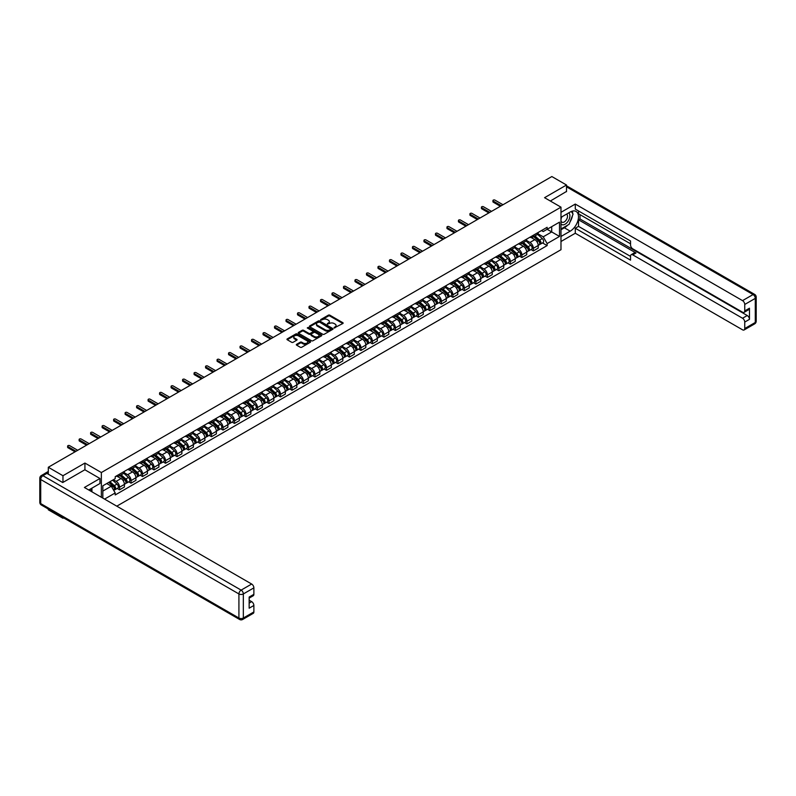 <?xml version="1.0" encoding="UTF-8"?>
<svg xmlns="http://www.w3.org/2000/svg" width="796" height="796" viewBox="0 0 796 796"><rect width="100%" height="100%" fill="white"/><g stroke="black" fill="none" stroke-linecap="round" stroke-linejoin="round"><path stroke-width="1.19" d="M334.141 327.952L342.837 323.524A1.025 0.587 0 0 0 342.837 322.688L329.813 315.166A1.025 0.587 0 0 0 328.37 315.166L320.689 319.604L320.689 320.191L322.688 319.614A3.274 1.89 0 0 1 327.325 319.614L328.41 320.241A3.274 1.89 0 0 1 329.365 321.574A3.274 1.89 0 0 1 328.41 322.917L327.415 324.072L329.415 323.494A3.274 1.89 0 0 1 334.051 323.494L335.136 324.121A3.274 1.89 0 0 1 336.091 325.465A3.274 1.89 0 0 1 335.136 326.798L334.141 327.952L334.141 327.375M296.619 344.31A1.025 0.587 0 0 0 296.619 345.146L300.271 347.255A1.025 0.587 0 0 0 301.724 347.255L310.251 342.33A1.025 0.587 0 0 0 310.251 341.494L297.236 333.982A1.025 0.587 0 0 0 295.784 333.982L287.256 338.907A1.025 0.587 0 0 0 287.256 339.743L291.664 342.29A1.025 0.587 0 0 0 293.117 342.29L296.769 340.181A1.025 0.587 0 0 0 296.769 339.345L294.58 338.081A2.736 1.582 0 0 1 293.774 336.967A2.736 1.582 0 0 1 295.465 335.504A2.736 1.582 0 0 1 298.45 335.852L307.017 340.797A2.736 1.582 0 0 1 307.823 341.912A2.736 1.582 0 0 1 306.132 343.375A2.736 1.582 0 0 1 303.147 343.026L301.724 342.21A1.025 0.587 0 0 0 300.271 342.21L296.619 344.31L296.619 345.146L300.271 343.056L300.271 342.21M101.361 472.535L84.923 463.053L62.964 475.729L48.307 467.262L551.847 176.543L566.513 185.01L544.554 197.687L560.981 207.169L101.361 472.535L101.361 497.251M322.768 334.27A1.025 0.587 0 0 0 324.211 334.27L332.748 329.345A1.025 0.587 0 0 0 332.748 328.509L319.723 320.997A1.025 0.587 0 0 0 318.281 320.997L309.743 325.922A1.025 0.587 0 0 0 309.743 326.758L322.768 334.27M307.535 328.111L321.485 335.842L312.967 340.768A1.025 0.587 0 0 1 311.515 340.768L298.5 333.245L298.5 332.41A1.025 0.587 0 0 0 298.5 333.245M298.5 332.41L302.152 330.31A1.025 0.587 0 0 1 303.604 330.31L308.878 333.355A1.025 0.587 0 0 0 310.331 333.355L312.748 331.952A1.025 0.587 0 0 0 312.748 331.116L307.256 327.942L308.261 327.365L321.504 335.007A1.025 0.587 0 0 1 321.504 335.842L321.504 335.007M62.964 517.5L62.964 518.266L48.307 509.798L48.307 509.032M116.793 506.166L560.981 249.715L560.981 207.169M62.964 518.266L63.64 517.878M62.964 475.729L62.964 482.406M48.307 467.262L48.307 474.197M45.263 473.282A2.08 1.204 -120 0 0 44.974 473.371A2.08 1.204 -120 0 0 44.755 473.57M566.513 191.687L566.513 185.01M533.35 235.248A4.796 2.766 60 0 1 532.365 237.397L537.22 234.591A4.796 2.766 -120 0 0 538.215 232.442M526.455 240.412L529.967 242.442A4.796 2.766 60 0 1 533.35 248.312L538.215 245.506A4.796 2.766 -120 0 0 534.832 239.636L531.35 237.626M538.215 245.506L538.215 248.093L533.35 250.909L531.022 249.556M532.365 237.397A4.796 2.766 60 0 1 529.997 237.188M533.35 248.312L533.35 250.909M521.858 241.885A4.796 2.766 60 0 1 520.863 244.034L525.728 241.228A4.796 2.766 -120 0 0 526.723 239.079M519.529 256.193L521.858 257.546L526.723 254.73L526.723 252.143A4.796 2.766 -120 0 0 523.33 246.272L519.848 244.263M520.863 244.034A4.796 2.766 60 0 1 518.504 243.825M514.962 247.049L518.475 249.078A4.796 2.766 60 0 1 521.858 254.949L521.858 257.546M510.365 248.521A4.796 2.766 60 0 1 509.37 250.67L514.236 247.864A4.796 2.766 -120 0 0 515.231 245.715M508.037 262.829L510.365 264.173L515.231 261.367L515.231 258.77A4.796 2.766 -120 0 0 511.838 252.899L508.355 250.899M509.37 250.67A4.796 2.766 60 0 1 507.012 250.461M503.46 253.685L506.972 255.715A4.796 2.766 60 0 1 510.365 261.585L510.365 264.173M498.873 255.158A4.796 2.766 60 0 1 497.878 257.307L502.744 254.501A4.796 2.766 -120 0 0 503.729 252.352M496.535 269.466L498.873 270.809L503.739 268.003L503.739 265.406A4.796 2.766 -120 0 0 500.346 259.536L496.863 257.526M497.878 257.307A4.796 2.766 60 0 1 495.52 257.098M491.968 260.322L495.48 262.352A4.796 2.766 60 0 1 498.873 268.222L498.873 270.809M487.381 261.794A4.796 2.766 60 0 1 486.386 263.944L491.251 261.138A4.796 2.766 -120 0 0 492.236 258.989M485.043 276.103L487.381 277.446L492.236 274.64L492.236 272.043A4.796 2.766 -120 0 0 488.853 266.172L485.371 264.163M486.386 263.944A4.796 2.766 60 0 1 484.028 263.735M480.476 266.959L483.988 268.988A4.796 2.766 60 0 1 487.381 274.859L487.381 277.446M475.879 268.431A4.796 2.766 60 0 1 474.894 270.58L479.749 267.774A4.796 2.766 -120 0 0 480.744 265.625M473.55 282.739L475.879 284.082L480.744 281.277L480.744 278.68A4.796 2.766 -120 0 0 477.351 272.809L473.879 270.799M474.894 270.58A4.796 2.766 60 0 1 472.525 270.361M468.983 273.595L472.496 275.625A4.796 2.766 60 0 1 475.879 281.495L475.879 284.082M464.386 275.068A4.796 2.766 60 0 1 463.391 277.217L468.257 274.411A4.796 2.766 -120 0 0 469.252 272.262M462.058 289.376L464.386 290.719L469.252 287.913L469.252 285.316A4.796 2.766 -120 0 0 465.859 279.446L462.376 277.436M463.391 277.217A4.796 2.766 60 0 1 461.033 276.998M457.481 280.232L460.993 282.252A4.796 2.766 60 0 1 464.386 288.122L464.386 290.719M452.894 281.704A4.796 2.766 60 0 1 451.899 283.854L456.765 281.048A4.796 2.766 -120 0 0 457.76 278.899M450.566 296.012L452.894 297.356L457.76 294.55L457.76 291.953A4.796 2.766 -120 0 0 454.367 286.082L450.884 284.072M451.899 283.854A4.796 2.766 60 0 1 449.541 283.635M445.989 286.868L449.501 288.888A4.796 2.766 60 0 1 452.894 294.759L452.894 297.356M441.402 288.341A4.796 2.766 60 0 1 440.407 290.49L445.272 287.684A4.796 2.766 -120 0 0 446.257 285.535M439.064 302.649L441.402 303.992L446.257 301.186L446.257 298.59A4.796 2.766 -120 0 0 442.875 292.719L439.392 290.709M440.407 290.49A4.796 2.766 60 0 1 438.049 290.271M434.497 293.505L438.009 295.525A4.796 2.766 60 0 1 441.402 301.395L441.402 303.992M429.9 294.978A4.796 2.766 60 0 1 428.915 297.127L433.77 294.321A4.796 2.766 -120 0 0 434.765 292.172M427.571 309.286L429.9 310.629L434.765 307.823L434.765 305.226A4.796 2.766 -120 0 0 431.382 299.356L427.9 297.346M428.915 297.127A4.796 2.766 60 0 1 426.556 296.908M423.004 300.142L426.517 302.162A4.796 2.766 60 0 1 429.9 308.032L429.9 310.629M418.407 301.614A4.796 2.766 60 0 1 417.412 303.764L422.278 300.958A4.796 2.766 -120 0 0 423.273 298.808M416.079 315.922L418.407 317.266L423.273 314.46L423.273 311.863A4.796 2.766 -120 0 0 419.88 305.992L416.407 303.982M417.412 303.764A4.796 2.766 60 0 1 415.054 303.545M411.512 306.778L415.024 308.798A4.796 2.766 60 0 1 418.407 314.669L418.407 317.266M406.915 308.251A4.796 2.766 60 0 1 405.92 310.4L410.786 307.594A4.796 2.766 -120 0 0 411.781 305.445M404.587 322.559L406.915 323.902L411.781 321.096L411.781 318.5A4.796 2.766 -120 0 0 408.388 312.629L404.905 310.619M405.92 310.4A4.796 2.766 60 0 1 403.562 310.181M400.01 313.405L403.522 315.435A4.796 2.766 60 0 1 406.915 321.305L406.915 323.902M395.423 314.888A4.796 2.766 60 0 1 394.428 317.037L399.293 314.231A4.796 2.766 -120 0 0 400.288 312.082M393.085 329.196L395.423 330.539L400.288 327.733L400.288 325.136A4.796 2.766 -120 0 0 396.896 319.266L393.413 317.256M394.428 317.037A4.796 2.766 60 0 1 392.07 316.818M388.518 320.042L392.03 322.072A4.796 2.766 60 0 1 395.423 327.942L395.423 330.539M383.931 321.524A4.796 2.766 60 0 1 382.936 323.673L387.801 320.868A4.796 2.766 -120 0 0 388.786 318.708M381.592 335.832L383.931 337.176L388.786 334.37L388.786 331.773A4.796 2.766 -120 0 0 385.403 325.902L381.921 323.892M382.936 323.673A4.796 2.766 60 0 1 380.578 323.455M377.025 326.678L380.538 328.708A4.796 2.766 60 0 1 383.931 334.579L383.931 337.176M372.428 328.161A4.796 2.766 60 0 1 371.443 330.31L376.299 327.504A4.796 2.766 -120 0 0 377.294 325.345M370.1 342.469L372.428 343.812L377.294 341.006L377.294 338.409A4.796 2.766 -120 0 0 373.901 332.539L370.429 330.529M371.443 330.31A4.796 2.766 60 0 1 369.075 330.091M365.533 333.315L369.046 335.345A4.796 2.766 60 0 1 372.428 341.215L372.428 343.812M360.936 334.798A4.796 2.766 60 0 1 359.941 336.947L364.807 334.141A4.796 2.766 -120 0 0 365.802 331.982M358.608 349.106L360.936 350.449L365.802 347.643L365.802 345.046A4.796 2.766 -120 0 0 362.409 339.176L358.926 337.166M359.941 336.947A4.796 2.766 60 0 1 357.583 336.728M354.041 339.952L357.553 341.981A4.796 2.766 60 0 1 360.936 347.852L360.936 350.449M349.444 341.434A4.796 2.766 60 0 1 348.449 343.583L353.315 340.778A4.796 2.766 -120 0 0 354.31 338.618M347.116 355.742L349.444 357.086L354.31 354.28L354.31 351.683A4.796 2.766 -120 0 0 350.917 345.812L347.434 343.802M348.449 343.583A4.796 2.766 60 0 1 346.091 343.365M342.539 346.588L346.051 348.618A4.796 2.766 60 0 1 349.444 354.489L349.444 357.086M337.952 348.061A4.796 2.766 60 0 1 336.957 350.22L341.822 347.414A4.796 2.766 -120 0 0 342.807 345.255M335.613 362.379L337.952 363.722L342.807 360.916L342.807 358.319A4.796 2.766 -120 0 0 339.424 352.449L335.942 350.439M336.957 350.22A4.796 2.766 60 0 1 334.599 350.001M331.046 353.225L334.559 355.255A4.796 2.766 60 0 1 337.952 361.125L337.952 363.722M326.45 354.698A4.796 2.766 60 0 1 325.465 356.857L330.32 354.051A4.796 2.766 -120 0 0 331.315 351.892M324.121 369.016L326.46 370.359L331.315 367.553L331.315 364.956A4.796 2.766 -120 0 0 327.932 359.086L324.45 357.076M325.465 356.857A4.796 2.766 60 0 1 323.106 356.638M319.554 359.862L323.067 361.891A4.796 2.766 60 0 1 326.46 367.762L326.46 370.359M314.957 361.334A4.796 2.766 60 0 1 313.972 363.493L318.828 360.678A4.796 2.766 -120 0 0 319.823 358.528M312.629 375.642L314.957 376.996L319.823 374.19L319.823 371.593A4.796 2.766 -120 0 0 316.43 365.722L312.957 363.712M313.972 363.493A4.796 2.766 60 0 1 311.604 363.275M308.062 366.498L311.574 368.528A4.796 2.766 60 0 1 314.957 374.399L314.957 376.996M303.465 367.971A4.796 2.766 60 0 1 302.47 370.13L307.336 367.314A4.796 2.766 -120 0 0 308.331 365.165M301.137 382.279L303.465 383.632L308.331 380.826L308.331 378.229A4.796 2.766 -120 0 0 304.938 372.359L301.455 370.349M302.47 370.13A4.796 2.766 60 0 1 300.112 369.911M296.56 373.135L300.072 375.165A4.796 2.766 60 0 1 303.465 381.035L303.465 383.632M291.973 374.608A4.796 2.766 60 0 1 290.978 376.767L295.843 373.951A4.796 2.766 -120 0 0 296.838 371.802M289.644 388.916L291.973 390.269L296.838 387.453L296.838 384.866A4.796 2.766 -120 0 0 293.445 378.995L289.963 376.986M290.978 376.767A4.796 2.766 60 0 1 288.62 376.548M285.067 379.772L288.58 381.801A4.796 2.766 60 0 1 291.973 387.672L291.973 390.269M280.481 381.244A4.796 2.766 60 0 1 279.486 383.403L284.351 380.587A4.796 2.766 -120 0 0 285.336 378.438M278.142 395.552L280.481 396.905L285.336 394.09L285.336 391.503A4.796 2.766 -120 0 0 281.953 385.632L278.471 383.622M279.486 383.403A4.796 2.766 60 0 1 277.127 383.184M273.575 386.408L277.088 388.438A4.796 2.766 60 0 1 280.481 394.309L280.481 396.905M268.978 387.881A4.796 2.766 60 0 1 267.993 390.03L272.849 387.224A4.796 2.766 -120 0 0 273.844 385.075M266.65 402.189L268.978 403.542L273.844 400.726L273.844 398.139A4.796 2.766 -120 0 0 270.461 392.269L266.978 390.259M267.993 390.03A4.796 2.766 60 0 1 265.635 389.821M262.083 393.045L265.595 395.075A4.796 2.766 60 0 1 268.978 400.945L268.978 403.542M257.486 394.517A4.796 2.766 60 0 1 256.491 396.667L261.357 393.861A4.796 2.766 -120 0 0 262.352 391.712M255.158 408.826L257.486 410.179L262.352 407.363L262.352 404.776A4.796 2.766 -120 0 0 258.959 398.905L255.476 396.896M256.491 396.667A4.796 2.766 60 0 1 254.133 396.458M250.591 399.682L254.103 401.711A4.796 2.766 60 0 1 257.486 407.582L257.486 410.179M245.994 401.154A4.796 2.766 60 0 1 244.999 403.303L249.864 400.497A4.796 2.766 -120 0 0 250.859 398.348M243.666 415.462L245.994 416.815L250.859 414L250.859 411.413A4.796 2.766 -120 0 0 247.466 405.542L243.984 403.532M244.999 403.303A4.796 2.766 60 0 1 242.641 403.094M239.089 406.318L242.601 408.348A4.796 2.766 60 0 1 245.994 414.219L245.994 416.815M234.502 407.791A4.796 2.766 60 0 1 233.507 409.94L238.372 407.134A4.796 2.766 -120 0 0 239.367 404.985M232.163 422.099L234.502 423.442L239.367 420.636L239.367 418.039A4.796 2.766 -120 0 0 235.974 412.169L232.492 410.169M233.507 409.94A4.796 2.766 60 0 1 231.148 409.731M227.596 412.955L231.109 414.985A4.796 2.766 60 0 1 234.502 420.855L234.502 423.442M223.009 414.427A4.796 2.766 60 0 1 222.014 416.577L226.88 413.771A4.796 2.766 -120 0 0 227.865 411.622M220.671 428.736L223.009 430.079L227.865 427.273L227.865 424.676A4.796 2.766 -120 0 0 224.482 418.805L220.999 416.796M222.014 416.577A4.796 2.766 60 0 1 219.656 416.368M216.104 419.591L219.616 421.621A4.796 2.766 60 0 1 223.009 427.492L223.009 430.079M211.507 421.064A4.796 2.766 60 0 1 210.522 423.213L215.378 420.407A4.796 2.766 -120 0 0 216.373 418.258M209.179 435.372L211.507 436.715L216.373 433.91L216.373 431.313A4.796 2.766 -120 0 0 212.98 425.442L209.507 423.432M210.522 423.213A4.796 2.766 60 0 1 208.154 423.004M204.612 426.228L208.124 428.258A4.796 2.766 60 0 1 211.507 434.128L211.507 436.715M200.015 427.701A4.796 2.766 60 0 1 199.02 429.85L203.885 427.044A4.796 2.766 -120 0 0 204.88 424.895M197.687 442.009L200.015 443.352L204.88 440.546L204.88 437.949A4.796 2.766 -120 0 0 201.488 432.079L198.005 430.069M199.02 429.85A4.796 2.766 60 0 1 196.662 429.631M193.11 432.865L196.622 434.895A4.796 2.766 60 0 1 200.015 440.765L200.015 443.352M188.523 434.337A4.796 2.766 60 0 1 187.528 436.487L192.393 433.681A4.796 2.766 -120 0 0 193.388 431.531M186.194 448.645L188.523 449.989L193.388 447.183L193.388 444.586A4.796 2.766 -120 0 0 189.995 438.715L186.513 436.705M187.528 436.487A4.796 2.766 60 0 1 185.169 436.268M181.617 439.501L185.13 441.521A4.796 2.766 60 0 1 188.523 447.392L188.523 449.989M177.03 440.974A4.796 2.766 60 0 1 176.035 443.123L180.901 440.317A4.796 2.766 -120 0 0 181.886 438.168M174.692 455.282L177.03 456.625L181.886 453.82L181.886 451.223A4.796 2.766 -120 0 0 178.503 445.352L175.02 443.342M176.035 443.123A4.796 2.766 60 0 1 173.677 442.904M170.125 446.138L173.637 448.158A4.796 2.766 60 0 1 177.03 454.028L177.03 456.625M165.528 447.611A4.796 2.766 60 0 1 164.543 449.76L169.399 446.954A4.796 2.766 -120 0 0 170.394 444.805M163.2 461.919L165.528 463.262L170.394 460.456L170.394 457.859A4.796 2.766 -120 0 0 167.011 451.989L163.528 449.979M164.543 449.76A4.796 2.766 60 0 1 162.185 449.541M158.633 452.775L162.145 454.795A4.796 2.766 60 0 1 165.528 460.665L165.528 463.262M154.036 454.247A4.796 2.766 60 0 1 153.041 456.397L157.906 453.591A4.796 2.766 -120 0 0 158.901 451.441M151.708 468.555L154.036 469.899L158.901 467.093L158.901 464.496A4.796 2.766 -120 0 0 155.509 458.625L152.036 456.615M153.041 456.397A4.796 2.766 60 0 1 150.683 456.178M147.141 459.411L150.653 461.431A4.796 2.766 60 0 1 154.036 467.302L154.036 469.899M142.544 460.884A4.796 2.766 60 0 1 141.549 463.033L146.414 460.227A4.796 2.766 -120 0 0 147.409 458.078M140.215 475.192L142.544 476.535L147.409 473.729L147.409 471.132A4.796 2.766 -120 0 0 144.016 465.262L140.534 463.252M141.549 463.033A4.796 2.766 60 0 1 139.191 462.814M135.638 466.048L139.151 468.068A4.796 2.766 60 0 1 142.544 473.938L142.544 476.535M131.051 467.521A4.796 2.766 60 0 1 130.056 469.67L134.922 466.864A4.796 2.766 -120 0 0 135.917 464.715M128.723 481.829L131.051 483.172L135.917 480.366L135.917 477.769A4.796 2.766 -120 0 0 132.524 471.899L129.042 469.889M130.056 469.67A4.796 2.766 60 0 1 127.698 469.451M124.146 472.675L127.659 474.705A4.796 2.766 60 0 1 131.051 480.575L131.051 483.172M119.559 474.157A4.796 2.766 60 0 1 118.564 476.306L123.43 473.501A4.796 2.766 -120 0 0 124.415 471.351M117.221 488.465L119.559 489.809L124.415 487.003L124.415 484.406A4.796 2.766 -120 0 0 121.032 478.535L117.549 476.525M118.564 476.306A4.796 2.766 60 0 1 116.206 476.088M113.37 479.729L116.166 481.341A4.796 2.766 60 0 1 119.559 487.212L119.559 489.809M541.499 230.551L543.23 231.546L559.508 222.144L551.698 226.661L551.698 231.934L543.23 236.82L537.947 233.775M102.833 498.107L102.833 485.809L115.211 478.665L115.211 476.665L547.131 227.298L547.131 229.298L559.508 236.442L547.131 243.586L543.23 236.82M559.508 222.144L559.508 236.442M102.833 491.082L111.301 486.197L115.211 492.953L115.211 494.953L547.131 245.586L547.131 243.586M115.211 492.953L104.565 499.102M84.923 463.053L84.923 469.819M111.301 486.197L106.734 483.56M542.514 242.919L547.131 245.586M334.42 328.061L335.136 327.654A3.274 1.89 0 0 0 336.091 326.31L336.091 325.465M329.365 321.574L329.365 322.43A3.274 1.89 0 0 1 328.41 323.763L327.703 324.171M342.837 322.688L342.837 323.524L329.813 316.022A1.025 0.587 0 0 0 328.37 316.022L320.977 320.29M332.748 328.509L332.748 329.345L319.723 321.843A1.025 0.587 0 0 0 318.281 321.843L309.763 326.768L309.743 325.922M330.937 329.216L319.514 322.042L317.445 322.639A3.274 1.89 0 0 0 316.49 323.982A3.274 1.89 0 0 0 317.445 325.315L325.265 329.823A3.274 1.89 0 0 0 329.892 329.823L330.937 329.216L330.937 330.071L330.937 329.484M316.49 323.982L316.49 324.828A3.274 1.89 0 0 0 317.445 326.171L317.445 325.315M330.937 330.071L329.892 330.678A3.274 1.89 0 0 1 325.265 330.678L317.445 326.171M298.51 333.255L302.152 331.156L302.152 330.31M313.047 331.534L313.047 332.39A1.025 0.587 0 0 1 312.748 332.808L310.331 334.201A1.025 0.587 0 0 1 308.878 334.201L303.604 331.156A1.025 0.587 0 0 0 302.152 331.156M314.36 336.519A2.736 1.582 0 0 0 317.335 336.857A2.736 1.582 0 0 0 319.027 335.395A2.736 1.582 0 0 0 318.231 334.28L315.206 332.539A1.025 0.587 0 0 0 313.763 332.539L311.335 333.942A1.025 0.587 0 0 0 311.335 334.778L314.36 336.519L314.36 337.365A2.736 1.582 0 0 0 317.335 337.713A2.736 1.582 0 0 0 319.027 336.25L319.027 335.395M311.037 334.36L311.037 335.206A1.025 0.587 0 0 0 311.335 335.623L311.335 334.778M314.36 337.365L311.335 335.623M307.823 341.912L307.823 342.768A2.736 1.582 0 0 1 306.132 344.22A2.736 1.582 0 0 1 303.147 343.882L301.724 343.056A1.025 0.587 0 0 0 300.271 343.056M293.774 336.967L293.774 337.812A2.736 1.582 0 0 0 294.58 338.937L294.58 338.081M296.769 339.345L296.769 340.181L294.58 338.937M310.251 341.494L310.251 342.33L297.236 334.827A1.025 0.587 0 0 0 295.784 334.827L287.266 339.753L287.256 338.907M533.688 236.641L538.375 240.82A2.607 1.502 60 0 1 539.19 244.84L538.215 245.407M533.808 236.75L536.016 238.024M534.156 236.362L539.37 241.019A1.254 0.726 60 0 1 539.768 242.949A1.254 0.726 60 0 1 539.648 242.989M534.942 235.915L539.618 240.094A2.607 1.502 60 0 1 540.444 244.123A2.607 1.502 60 0 1 539.658 244.203M537.549 234.342L542.275 238.561A2.607 1.502 60 0 1 543.091 242.591L540.444 244.123M500.346 206.283L493.271 202.194A1.194 0.697 180 0 1 492.923 201.706L492.923 200.602A1.194 0.697 -0 0 0 493.271 201.089L501.301 205.726M502.992 204.751L494.963 200.114A1.194 0.697 -0 0 0 493.659 199.965A1.194 0.697 -0 0 0 492.923 200.602M522.196 243.278L526.872 247.456A2.607 1.502 60 0 1 527.698 251.476L526.723 252.043M522.315 243.387L524.524 244.661M522.664 242.999L527.877 247.646A1.254 0.726 60 0 1 528.265 249.586A1.254 0.726 60 0 1 528.156 249.626M523.44 242.551L528.126 246.73A2.607 1.502 60 0 1 528.942 250.76A2.607 1.502 60 0 1 528.156 250.839M526.057 240.979L530.783 245.198A2.607 1.502 60 0 1 531.599 249.228L528.942 250.76M510.694 249.904L515.38 254.093A2.607 1.502 60 0 1 516.196 258.113L515.231 258.68M510.823 250.024L513.022 251.297M511.171 249.636L516.385 254.282A1.254 0.726 60 0 1 516.773 256.222A1.254 0.726 60 0 1 516.664 256.262M511.947 249.188L516.634 253.367A2.607 1.502 60 0 1 517.45 257.397A2.607 1.502 60 0 1 516.664 257.476M514.564 247.616L519.29 251.834A2.607 1.502 60 0 1 520.106 255.864L517.45 257.397M560.981 217.338L570.195 212.025A11.721 6.766 120 0 1 576.055 211.438A11.721 6.766 120 0 1 577.856 220.84A11.721 6.766 120 0 1 570.195 231.168L560.981 236.482M560.981 241.506L575.279 233.248L575.279 228.233L630.541 260.133L630.541 256.133A3.124 1.801 -120 0 1 631.188 254.71A3.124 1.801 -120 0 1 632.75 254.859L742.539 318.241L747.255 315.524A3.124 1.801 60 0 1 749.464 319.355L749.464 308.201A3.124 1.801 60 0 1 748.817 309.634L744.101 312.36A3.124 1.801 -120 0 0 744.748 310.928L744.748 304.46A3.124 1.801 -120 0 0 742.539 300.629L753.076 294.55L566.513 186.841M579.995 214.621L579.995 218.96L578.523 219.805L578.523 226.363L575.279 228.233M578.523 210.96L578.523 213.766L630.541 243.805M744.101 312.36A3.124 1.801 -120 0 1 742.539 312.201L632.75 248.82A3.124 1.801 -120 0 1 630.541 244.989L630.541 240.989L575.279 209.089L575.279 204.065L742.539 300.629M560.981 212.323L575.279 204.065M575.279 233.248L742.539 329.813A3.124 1.801 -120 0 0 744.101 329.972A3.124 1.801 -120 0 0 744.748 328.539L744.748 322.072A3.124 1.801 -120 0 0 742.539 318.241M566.513 191.438L550.335 201.03M578.523 219.805L635.994 252.989L632.75 254.859M579.995 218.96L747.255 315.524M578.523 226.363L630.541 256.392M631.188 254.71L634.432 252.829A3.124 1.801 60 0 1 635.994 252.989M560.981 229.765L564.374 227.805A11.721 6.766 120 0 0 567.628 225.169M569.946 222.094A11.721 6.766 120 0 0 572.473 215.597M572.662 213.497A11.721 6.766 120 0 0 572.374 211.099M46.904 473.391L42.924 475.69A3.124 1.801 -120 0 0 41.362 475.53L45.342 473.232A3.124 1.801 60 0 1 46.904 473.391L62.745 482.535L84.854 469.769L99.958 478.495L99.958 483.51L89.49 489.55A11.721 6.766 120 0 0 88.784 489.998M99.958 478.495L84.406 487.47L251.665 584.035A3.124 1.801 60 0 1 253.874 587.866L253.874 594.333A3.124 1.801 60 0 1 253.227 595.756L249.158 598.104M91.928 490.973L91.928 488.147M249.158 603.089L251.665 601.647A3.124 1.801 60 0 1 253.874 605.477L253.874 611.945A3.124 1.801 60 0 1 253.227 613.368L242.69 619.457A3.124 1.801 -120 0 0 243.337 618.024L253.874 611.945M253.874 594.333L249.158 597.05L249.158 608.194L253.874 605.477M251.665 601.647L249.158 600.204M560.981 223.845A6.776 3.91 120 0 0 566.374 223.268A6.776 3.91 120 0 0 569.896 215.895A6.776 3.91 120 0 0 568.672 212.9M561.548 217.01A6.776 3.91 120 0 0 560.981 218.233M560.981 220.502A4.637 2.677 120 0 0 561.916 222.174A4.637 2.677 120 0 0 565.498 220.93A4.637 2.677 120 0 0 567.518 216.263A4.637 2.677 120 0 0 566.553 214.144A4.637 2.677 120 0 0 566.543 214.134M561.936 216.791A4.637 2.677 120 0 0 560.981 219.567M571.259 211.487L573.07 214.064L569.09 224.323L561.13 228.91M90.515 488.963L92.217 491.978M488.853 212.92L481.779 208.831A1.194 0.697 180 0 1 481.421 208.343L481.421 207.239A1.194 0.697 -0 0 0 481.779 207.726L489.809 212.363M491.5 211.388L483.47 206.751A1.194 0.697 -0 0 0 482.167 206.602A1.194 0.697 -0 0 0 481.421 207.239M477.351 219.557L470.287 215.467A1.194 0.697 180 0 1 469.929 214.98L469.929 213.875A1.194 0.697 -0 0 0 470.287 214.363L478.316 218.999M480.008 218.024L471.978 213.388A1.194 0.697 -0 0 0 470.675 213.238A1.194 0.697 -0 0 0 469.929 213.875M499.201 256.541L503.888 260.72A2.607 1.502 60 0 1 504.704 264.75L503.729 265.317M499.331 256.66L501.53 257.924M499.679 256.272L504.883 260.919A1.254 0.726 60 0 1 505.281 262.859A1.254 0.726 60 0 1 505.161 262.899M500.455 255.824L505.142 260.003A2.607 1.502 60 0 1 505.957 264.033A2.607 1.502 60 0 1 505.171 264.113M503.072 254.252L507.788 258.471A2.607 1.502 60 0 1 508.614 262.501L505.957 264.033M487.709 263.178L492.396 267.356A2.607 1.502 60 0 1 493.212 271.386L492.236 271.953M487.829 263.297L490.038 264.561M488.177 262.909L493.391 267.555A1.254 0.726 60 0 1 493.789 269.496A1.254 0.726 60 0 1 493.669 269.536M488.963 262.461L493.649 266.64A2.607 1.502 60 0 1 494.465 270.67A2.607 1.502 60 0 1 493.679 270.749M491.57 260.889L496.296 265.108A2.607 1.502 60 0 1 497.112 269.138L494.465 270.67M476.217 269.814L480.893 273.993A2.607 1.502 60 0 1 481.719 278.023L480.744 278.59M476.336 269.924L478.545 271.197M476.685 269.546L481.898 274.192A1.254 0.726 60 0 1 482.286 276.132A1.254 0.726 60 0 1 482.177 276.172M477.471 269.098L482.147 273.277A2.607 1.502 60 0 1 482.973 277.306A2.607 1.502 60 0 1 482.177 277.386M480.078 267.526L484.804 271.744A2.607 1.502 60 0 1 485.62 275.774L482.973 277.306M465.859 226.193L458.785 222.104A1.194 0.697 180 0 1 458.436 221.616L458.436 220.512A1.194 0.697 -0 0 0 458.785 220.999L466.814 225.636M468.516 224.661L460.486 220.024A1.194 0.697 -0 0 0 459.173 219.875A1.194 0.697 -0 0 0 458.436 220.512M454.367 232.82L447.292 228.741A1.194 0.697 180 0 1 446.944 228.253L446.944 227.149A1.194 0.697 -0 0 0 447.292 227.636L455.322 232.273M457.023 231.298L448.984 226.661A1.194 0.697 -0 0 0 447.68 226.502A1.194 0.697 -0 0 0 446.944 227.149M442.875 239.457L435.8 235.377A1.194 0.697 180 0 1 435.452 234.89L435.452 233.785A1.194 0.697 -0 0 0 435.8 234.273L443.83 238.909M445.521 237.934L437.492 233.298A1.194 0.697 -0 0 0 436.188 233.138A1.194 0.697 -0 0 0 435.452 233.785M431.382 246.093L424.308 242.014A1.194 0.697 180 0 1 423.95 241.526L423.95 240.422A1.194 0.697 -0 0 0 424.308 240.909L432.337 245.546M434.029 244.561L425.999 239.924A1.194 0.697 -0 0 0 424.696 239.775A1.194 0.697 -0 0 0 423.95 240.422M419.88 252.73L412.806 248.65A1.194 0.697 180 0 1 412.457 248.163L412.457 247.059A1.194 0.697 -0 0 0 412.806 247.546L420.845 252.183M422.537 251.198L414.507 246.561A1.194 0.697 -0 0 0 413.204 246.412A1.194 0.697 -0 0 0 412.457 247.059M408.388 259.367L401.313 255.287A1.194 0.697 180 0 1 400.965 254.8L400.965 253.695A1.194 0.697 -0 0 0 401.313 254.183L409.343 258.819M411.044 257.834L403.015 253.198A1.194 0.697 -0 0 0 401.701 253.048A1.194 0.697 -0 0 0 400.965 253.695M396.896 266.003L389.821 261.924A1.194 0.697 180 0 1 389.473 261.436L389.473 260.332A1.194 0.697 -0 0 0 389.821 260.819L397.851 265.456M399.542 264.471L391.513 259.834A1.194 0.697 -0 0 0 390.209 259.685A1.194 0.697 -0 0 0 389.473 260.332M385.403 272.64L378.329 268.56A1.194 0.697 180 0 1 377.981 268.073L377.981 266.959A1.194 0.697 -0 0 0 378.329 267.456L386.358 272.093M388.05 271.108L380.02 266.471A1.194 0.697 -0 0 0 378.717 266.322A1.194 0.697 -0 0 0 377.981 266.959M373.901 279.277L366.837 275.197A1.194 0.697 180 0 1 366.478 274.71L366.478 273.595A1.194 0.697 -0 0 0 366.837 274.093L374.866 278.729M376.558 277.744L368.528 273.108A1.194 0.697 -0 0 0 367.225 272.958A1.194 0.697 -0 0 0 366.478 273.595M362.409 285.913L355.334 281.834A1.194 0.697 180 0 1 354.986 281.346L354.986 280.232A1.194 0.697 -0 0 0 355.334 280.729L363.374 285.366M365.065 284.381L357.036 279.744A1.194 0.697 -0 0 0 355.722 279.595A1.194 0.697 -0 0 0 354.986 280.232M350.917 292.55L343.842 288.47A1.194 0.697 180 0 1 343.494 287.983L343.494 286.868A1.194 0.697 -0 0 0 343.842 287.366L351.872 292.003M353.573 291.018L345.534 286.381A1.194 0.697 -0 0 0 344.23 286.232A1.194 0.697 -0 0 0 343.494 286.868M339.424 299.187L332.35 295.107A1.194 0.697 180 0 1 332.002 294.61L332.002 293.505A1.194 0.697 -0 0 0 332.35 293.993L340.38 298.629M342.071 297.654L334.041 293.018A1.194 0.697 -0 0 0 332.738 292.868A1.194 0.697 -0 0 0 332.002 293.505M327.932 305.823L320.858 301.744A1.194 0.697 180 0 1 320.499 301.246L320.499 300.142A1.194 0.697 -0 0 0 320.858 300.629L328.887 305.266M330.579 304.291L322.549 299.654A1.194 0.697 -0 0 0 321.246 299.505A1.194 0.697 -0 0 0 320.499 300.142M316.43 312.46L309.365 308.38A1.194 0.697 180 0 1 309.007 307.883L309.007 306.778A1.194 0.697 -0 0 0 309.365 307.266L317.395 311.903M319.087 310.928L311.057 306.291A1.194 0.697 -0 0 0 309.753 306.142A1.194 0.697 -0 0 0 309.007 306.778M304.938 319.096L297.863 315.017A1.194 0.697 180 0 1 297.515 314.519L297.515 313.415A1.194 0.697 -0 0 0 297.863 313.903L305.893 318.539M307.594 317.564L299.565 312.928A1.194 0.697 -0 0 0 298.251 312.778A1.194 0.697 -0 0 0 297.515 313.415M293.445 325.733L286.371 321.644A1.194 0.697 180 0 1 286.023 321.156L286.023 320.052A1.194 0.697 -0 0 0 286.371 320.539L294.401 325.176M296.102 324.201L288.062 319.564A1.194 0.697 -0 0 0 286.759 319.415A1.194 0.697 -0 0 0 286.023 320.052M281.953 332.37L274.879 328.28A1.194 0.697 180 0 1 274.53 327.793L274.53 326.688A1.194 0.697 -0 0 0 274.879 327.176L282.908 331.813M284.6 330.837L276.57 326.201A1.194 0.697 -0 0 0 275.267 326.052A1.194 0.697 -0 0 0 274.53 326.688M270.461 339.006L263.386 334.917A1.194 0.697 180 0 1 263.028 334.429L263.028 333.325A1.194 0.697 -0 0 0 263.386 333.813L271.416 338.449M273.108 337.474L265.078 332.837A1.194 0.697 -0 0 0 263.775 332.688A1.194 0.697 -0 0 0 263.028 333.325M258.959 345.643L251.884 341.554A1.194 0.697 180 0 1 251.536 341.066L251.536 339.962A1.194 0.697 -0 0 0 251.884 340.449L259.924 345.086M261.615 344.111L253.586 339.474A1.194 0.697 -0 0 0 252.272 339.325A1.194 0.697 -0 0 0 251.536 339.962M464.725 276.451L469.401 280.63A2.607 1.502 60 0 1 470.217 284.66L469.252 285.227M464.844 276.56L467.053 277.834M465.192 276.182L470.406 280.829A1.254 0.726 60 0 1 470.794 282.769A1.254 0.726 60 0 1 470.685 282.809M465.968 275.734L470.655 279.913A2.607 1.502 60 0 1 471.471 283.943A2.607 1.502 60 0 1 470.685 284.023M468.585 274.162L473.312 278.381A2.607 1.502 60 0 1 474.127 282.411L471.471 283.943M453.223 283.087L457.909 287.266A2.607 1.502 60 0 1 458.725 291.296L457.76 291.863M453.352 283.197L455.551 284.47M453.7 282.819L458.914 287.465A1.254 0.726 60 0 1 459.302 289.406A1.254 0.726 60 0 1 459.192 289.445M454.476 282.371L459.163 286.55A2.607 1.502 60 0 1 459.979 290.57A2.607 1.502 60 0 1 459.192 290.659M457.093 280.799L461.819 285.018A2.607 1.502 60 0 1 462.635 289.048L459.979 290.57M441.73 289.724L446.417 293.903A2.607 1.502 60 0 1 447.233 297.933L446.257 298.5M441.86 289.834L444.059 291.107M442.208 289.455L447.412 294.102A1.254 0.726 60 0 1 447.81 296.042A1.254 0.726 60 0 1 447.69 296.082M442.984 289.008L447.67 293.187A2.607 1.502 60 0 1 448.486 297.207A2.607 1.502 60 0 1 447.7 297.296M445.591 287.436L450.317 291.654A2.607 1.502 60 0 1 451.133 295.684L448.486 297.207M430.238 296.361L434.924 300.54A2.607 1.502 60 0 1 435.74 304.57L434.765 305.127M430.357 296.47L432.566 297.744M430.706 296.092L435.919 300.739A1.254 0.726 60 0 1 436.317 302.669A1.254 0.726 60 0 1 436.198 302.719M431.492 295.634L436.168 299.823A2.607 1.502 60 0 1 436.994 303.843A2.607 1.502 60 0 1 436.208 303.933M434.099 294.072L438.825 298.291A2.607 1.502 60 0 1 439.641 302.311L436.994 303.843M418.746 302.997L423.422 307.176A2.607 1.502 60 0 1 424.248 311.206L423.273 311.763M418.865 303.107L421.074 304.38M419.213 302.729L424.427 307.375A1.254 0.726 60 0 1 424.815 309.306A1.254 0.726 60 0 1 424.706 309.355M419.999 302.271L424.676 306.46A2.607 1.502 60 0 1 425.492 310.48A2.607 1.502 60 0 1 424.706 310.569M422.606 300.709L427.333 304.928A2.607 1.502 60 0 1 428.149 308.947L425.492 310.48M407.244 309.634L411.93 313.813A2.607 1.502 60 0 1 412.746 317.843L411.781 318.4M407.373 309.743L409.572 311.017M407.721 309.365L412.935 314.012A1.254 0.726 60 0 1 413.323 315.942A1.254 0.726 60 0 1 413.214 315.992M408.497 308.908L413.184 313.087A2.607 1.502 60 0 1 414 317.116A2.607 1.502 60 0 1 413.214 317.206M411.114 307.346L415.84 311.564A2.607 1.502 60 0 1 416.656 315.584L414 317.116M395.751 316.271L400.438 320.45A2.607 1.502 60 0 1 401.254 324.479L400.279 325.037M395.881 316.38L398.08 317.654M396.229 316.002L401.443 320.649A1.254 0.726 60 0 1 401.831 322.579A1.254 0.726 60 0 1 401.721 322.629M397.005 315.544L401.691 319.723A2.607 1.502 60 0 1 402.507 323.753A2.607 1.502 60 0 1 401.721 323.843M399.622 313.982L404.338 318.201A2.607 1.502 60 0 1 405.164 322.221L402.507 323.753M384.259 322.907L388.945 327.086A2.607 1.502 60 0 1 389.761 331.116L388.786 331.673M384.378 323.017L386.587 324.29M384.727 322.639L389.94 327.285A1.254 0.726 60 0 1 390.339 329.216A1.254 0.726 60 0 1 390.219 329.265M385.513 322.181L390.199 326.36A2.607 1.502 60 0 1 391.015 330.39A2.607 1.502 60 0 1 390.229 330.479M388.12 320.619L392.846 324.828A2.607 1.502 60 0 1 393.662 328.857L391.015 330.39M372.767 329.544L377.453 333.723A2.607 1.502 60 0 1 378.269 337.753L377.294 338.31M372.886 329.653L375.095 330.927M373.234 329.275L378.448 333.922A1.254 0.726 60 0 1 378.846 335.852A1.254 0.726 60 0 1 378.727 335.902M374.02 328.818L378.697 332.997A2.607 1.502 60 0 1 379.523 337.026A2.607 1.502 60 0 1 378.737 337.116M376.627 327.255L381.354 331.464A2.607 1.502 60 0 1 382.17 335.494L379.523 337.026M361.275 336.181L365.951 340.36A2.607 1.502 60 0 1 366.767 344.389L365.802 344.947M361.394 336.29L363.603 337.564M361.742 335.912L366.956 340.559A1.254 0.726 60 0 1 367.344 342.489A1.254 0.726 60 0 1 367.235 342.539M362.518 335.454L367.205 339.633A2.607 1.502 60 0 1 368.021 343.663A2.607 1.502 60 0 1 367.235 343.753M365.135 333.892L369.861 338.101A2.607 1.502 60 0 1 370.677 342.131L368.021 343.663M349.772 342.817L354.459 346.996A2.607 1.502 60 0 1 355.275 351.026L354.31 351.583M349.902 342.927L352.101 344.2M350.25 342.539L355.464 347.195A1.254 0.726 60 0 1 355.852 349.126A1.254 0.726 60 0 1 355.742 349.175M351.026 342.091L355.712 346.27A2.607 1.502 60 0 1 356.528 350.3A2.607 1.502 60 0 1 355.742 350.389M353.643 340.529L358.369 344.738A2.607 1.502 60 0 1 359.185 348.767L356.528 350.3M338.28 349.454L342.967 353.633A2.607 1.502 60 0 1 343.782 357.663L342.807 358.22M338.409 349.563L340.608 350.837M338.758 349.175L343.962 353.832A1.254 0.726 60 0 1 344.36 355.762A1.254 0.726 60 0 1 344.24 355.812M339.534 348.728L344.22 352.907A2.607 1.502 60 0 1 345.036 356.936A2.607 1.502 60 0 1 344.25 357.016M342.151 347.165L346.867 351.374A2.607 1.502 60 0 1 347.693 355.404L345.036 356.936M326.788 356.091L331.474 360.27A2.607 1.502 60 0 1 332.29 364.299L331.315 364.857M326.907 356.2L329.116 357.474M327.255 355.812L332.469 360.469A1.254 0.726 60 0 1 332.867 362.399A1.254 0.726 60 0 1 332.748 362.449M328.042 355.364L332.728 359.543A2.607 1.502 60 0 1 333.544 363.573A2.607 1.502 60 0 1 332.758 363.653M330.648 353.802L335.375 358.011A2.607 1.502 60 0 1 336.191 362.041L333.544 363.573M315.296 362.727L319.972 366.906A2.607 1.502 60 0 1 320.798 370.936L319.823 371.493M315.415 362.837L317.624 364.11M315.763 362.449L320.977 367.105A1.254 0.726 60 0 1 321.365 369.036A1.254 0.726 60 0 1 321.256 369.085M316.549 362.001L321.226 366.18A2.607 1.502 60 0 1 322.052 370.21A2.607 1.502 60 0 1 321.256 370.289M319.156 360.429L323.882 364.648A2.607 1.502 60 0 1 324.698 368.677L322.052 370.21M303.793 369.364L308.48 373.543A2.607 1.502 60 0 1 309.296 377.573L308.331 378.13M303.923 369.473L306.132 370.747M304.271 369.085L309.485 373.742A1.254 0.726 60 0 1 309.873 375.672A1.254 0.726 60 0 1 309.763 375.722M305.047 368.638L309.734 372.817A2.607 1.502 60 0 1 310.549 376.846A2.607 1.502 60 0 1 309.763 376.926M307.664 367.065L312.39 371.284A2.607 1.502 60 0 1 313.206 375.314L310.549 376.846M292.301 376.001L296.988 380.18A2.607 1.502 60 0 1 297.803 384.209L296.838 384.767M292.43 376.11L294.629 377.384M292.779 375.722L297.993 380.379A1.254 0.726 60 0 1 298.381 382.309A1.254 0.726 60 0 1 298.271 382.359M293.555 375.274L298.241 379.453A2.607 1.502 60 0 1 299.057 383.483A2.607 1.502 60 0 1 298.271 383.563M296.172 373.702L300.888 377.921A2.607 1.502 60 0 1 301.714 381.951L299.057 383.483M280.809 382.637L285.495 386.816A2.607 1.502 60 0 1 286.311 390.846L285.336 391.403M280.938 382.747L283.137 384.02M281.286 382.359L286.49 387.015A1.254 0.726 60 0 1 286.888 388.945A1.254 0.726 60 0 1 286.769 388.985M282.063 381.911L286.749 386.09A2.607 1.502 60 0 1 287.565 390.12A2.607 1.502 60 0 1 286.779 390.199M284.67 380.339L289.396 384.558A2.607 1.502 60 0 1 290.212 388.587L287.565 390.12M269.317 389.274L274.003 393.453A2.607 1.502 60 0 1 274.819 397.473L273.844 398.04M269.436 389.383L271.645 390.657M269.784 388.995L274.998 393.652A1.254 0.726 60 0 1 275.396 395.582A1.254 0.726 60 0 1 275.277 395.622M270.57 388.548L275.247 392.726A2.607 1.502 60 0 1 276.073 396.756A2.607 1.502 60 0 1 275.287 396.836M273.177 386.975L277.904 391.194A2.607 1.502 60 0 1 278.719 395.224L276.073 396.756M257.824 395.91L262.501 400.09A2.607 1.502 60 0 1 263.327 404.109L262.352 404.676M257.944 396.02L260.153 397.294M258.292 395.632L263.506 400.288A1.254 0.726 60 0 1 263.894 402.219A1.254 0.726 60 0 1 263.784 402.259M259.078 395.184L263.755 399.363A2.607 1.502 60 0 1 264.57 403.393A2.607 1.502 60 0 1 263.784 403.473M261.685 393.612L266.411 397.831A2.607 1.502 60 0 1 267.227 401.861L264.57 403.393M246.322 402.547L251.009 406.726A2.607 1.502 60 0 1 251.825 410.746L250.859 411.313M246.452 402.657L248.65 403.93M246.8 402.269L252.014 406.915A1.254 0.726 60 0 1 252.402 408.855A1.254 0.726 60 0 1 252.292 408.895M247.576 401.821L252.262 406A2.607 1.502 60 0 1 253.078 410.03A2.607 1.502 60 0 1 252.292 410.109M250.193 400.249L254.919 404.467A2.607 1.502 60 0 1 255.735 408.497L253.078 410.03M247.466 352.28L240.392 348.19A1.194 0.697 180 0 1 240.044 347.703L240.044 346.598A1.194 0.697 -0 0 0 240.392 347.086L248.422 351.723M250.123 350.747L242.093 346.111A1.194 0.697 -0 0 0 240.78 345.962A1.194 0.697 -0 0 0 240.044 346.598M235.974 358.916L228.9 354.827A1.194 0.697 180 0 1 228.551 354.339L228.551 353.235A1.194 0.697 -0 0 0 228.9 353.723L236.929 358.359M238.621 357.384L230.591 352.747A1.194 0.697 -0 0 0 229.288 352.598A1.194 0.697 -0 0 0 228.551 353.235M224.482 365.553L217.407 361.464A1.194 0.697 180 0 1 217.049 360.976L217.049 359.872A1.194 0.697 -0 0 0 217.407 360.359L225.437 364.996M227.129 364.021L219.099 359.384A1.194 0.697 -0 0 0 217.796 359.235A1.194 0.697 -0 0 0 217.049 359.872M212.98 372.19L205.915 368.1A1.194 0.697 180 0 1 205.557 367.613L205.557 366.508A1.194 0.697 -0 0 0 205.915 366.996L213.945 371.632M215.636 370.657L207.607 366.021A1.194 0.697 -0 0 0 206.303 365.871A1.194 0.697 -0 0 0 205.557 366.508M234.83 409.174L239.516 413.363A2.607 1.502 60 0 1 240.332 417.383L239.357 417.95M234.959 409.293L237.158 410.567M235.308 408.905L240.511 413.552A1.254 0.726 60 0 1 240.909 415.492A1.254 0.726 60 0 1 240.79 415.532M236.084 408.457L240.77 412.636A2.607 1.502 60 0 1 241.586 416.666A2.607 1.502 60 0 1 240.8 416.746M238.701 406.885L243.417 411.104A2.607 1.502 60 0 1 244.243 415.134L241.586 416.666M201.488 378.826L194.413 374.737A1.194 0.697 180 0 1 194.065 374.249L194.065 373.145A1.194 0.697 -0 0 0 194.413 373.632L202.443 378.269M204.144 377.294L196.114 372.657A1.194 0.697 -0 0 0 194.801 372.508A1.194 0.697 -0 0 0 194.065 373.145M223.338 415.81L228.024 419.99A2.607 1.502 60 0 1 228.84 424.019L227.865 424.586M223.457 415.93L225.666 417.194M223.805 415.542L229.019 420.189A1.254 0.726 60 0 1 229.417 422.129A1.254 0.726 60 0 1 229.298 422.169M224.591 415.094L229.278 419.273A2.607 1.502 60 0 1 230.094 423.303A2.607 1.502 60 0 1 229.308 423.382M227.198 413.522L231.925 417.741A2.607 1.502 60 0 1 232.74 421.771L230.094 423.303M189.995 385.463L182.921 381.374A1.194 0.697 180 0 1 182.573 380.886L182.573 379.782A1.194 0.697 -0 0 0 182.921 380.269L190.95 384.906M192.652 383.931L184.612 379.294A1.194 0.697 -0 0 0 183.309 379.145A1.194 0.697 -0 0 0 182.573 379.782M211.845 422.447L216.522 426.626A2.607 1.502 60 0 1 217.348 430.656L216.373 431.223M211.965 422.567L214.174 423.83M212.313 422.178L217.527 426.825A1.254 0.726 60 0 1 217.915 428.765A1.254 0.726 60 0 1 217.805 428.805M213.099 421.731L217.776 425.91A2.607 1.502 60 0 1 218.601 429.94A2.607 1.502 60 0 1 217.805 430.019M215.706 420.159L220.432 424.377A2.607 1.502 60 0 1 221.248 428.407L218.601 429.94M178.503 392.09L171.429 388.01A1.194 0.697 180 0 1 171.08 387.523L171.08 386.418A1.194 0.697 -0 0 0 171.429 386.906L179.458 391.542M181.15 390.567L173.12 385.931A1.194 0.697 -0 0 0 171.817 385.771A1.194 0.697 -0 0 0 171.08 386.418M200.353 429.084L205.03 433.263A2.607 1.502 60 0 1 205.846 437.293L204.88 437.86M200.473 429.193L202.681 430.467M200.821 428.815L206.035 433.462A1.254 0.726 60 0 1 206.423 435.402A1.254 0.726 60 0 1 206.313 435.442M201.597 428.367L206.283 432.546A2.607 1.502 60 0 1 207.099 436.576A2.607 1.502 60 0 1 206.313 436.656M204.214 426.795L208.94 431.014A2.607 1.502 60 0 1 209.756 435.044L207.099 436.576M167.011 398.726L159.936 394.647A1.194 0.697 180 0 1 159.578 394.159L159.578 393.055A1.194 0.697 -0 0 0 159.936 393.542L167.966 398.179M169.657 397.204L161.628 392.567A1.194 0.697 -0 0 0 160.324 392.408A1.194 0.697 -0 0 0 159.578 393.055M188.851 435.72L193.537 439.899A2.607 1.502 60 0 1 194.353 443.929L193.388 444.496M188.98 435.83L191.179 437.103M189.329 435.452L194.542 440.098A1.254 0.726 60 0 1 194.93 442.039A1.254 0.726 60 0 1 194.821 442.079M190.105 435.004L194.791 439.183A2.607 1.502 60 0 1 195.607 443.213A2.607 1.502 60 0 1 194.821 443.292M192.722 433.432L197.448 437.651A2.607 1.502 60 0 1 198.264 441.68L195.607 443.213M155.509 405.363L148.434 401.284A1.194 0.697 180 0 1 148.086 400.796L148.086 399.691A1.194 0.697 -0 0 0 148.434 400.179L156.474 404.816M158.165 403.831L150.136 399.194A1.194 0.697 -0 0 0 148.832 399.045A1.194 0.697 -0 0 0 148.086 399.691M177.359 442.357L182.045 446.536A2.607 1.502 60 0 1 182.861 450.566L181.886 451.133M177.488 442.467L179.687 443.74M177.836 442.088L183.04 446.735A1.254 0.726 60 0 1 183.438 448.675A1.254 0.726 60 0 1 183.319 448.715M178.612 441.641L183.299 445.82A2.607 1.502 60 0 1 184.115 449.84A2.607 1.502 60 0 1 183.329 449.929M181.219 440.069L185.946 444.287A2.607 1.502 60 0 1 186.771 448.317L184.115 449.84M144.016 412L136.942 407.92A1.194 0.697 180 0 1 136.594 407.433L136.594 406.328A1.194 0.697 -0 0 0 136.942 406.816L144.971 411.452M146.673 410.467L138.643 405.831A1.194 0.697 -0 0 0 137.33 405.681A1.194 0.697 -0 0 0 136.594 406.328M165.867 448.994L170.553 453.173A2.607 1.502 60 0 1 171.369 457.202L170.394 457.77M165.986 449.103L168.195 450.377M166.334 448.725L171.548 453.372A1.254 0.726 60 0 1 171.946 455.312A1.254 0.726 60 0 1 171.827 455.352M167.12 448.277L171.807 452.456A2.607 1.502 60 0 1 172.623 456.476A2.607 1.502 60 0 1 171.837 456.566M169.727 446.705L174.453 450.924A2.607 1.502 60 0 1 175.269 454.954L172.623 456.476M132.524 418.636L125.45 414.557A1.194 0.697 180 0 1 125.101 414.069L125.101 412.965A1.194 0.697 -0 0 0 125.45 413.452L133.479 418.089M135.181 417.104L127.141 412.467A1.194 0.697 -0 0 0 125.838 412.318A1.194 0.697 -0 0 0 125.101 412.965M154.374 455.63L159.051 459.809A2.607 1.502 60 0 1 159.877 463.839L158.901 464.396M154.494 455.74L156.703 457.013M154.842 455.362L160.056 460.008A1.254 0.726 60 0 1 160.444 461.939A1.254 0.726 60 0 1 160.334 461.988M155.628 454.904L160.304 459.093A2.607 1.502 60 0 1 161.12 463.113A2.607 1.502 60 0 1 160.334 463.202M158.235 453.342L162.961 457.561A2.607 1.502 60 0 1 163.777 461.58L161.12 463.113M121.032 425.273L113.957 421.193A1.194 0.697 180 0 1 113.609 420.706L113.609 419.601A1.194 0.697 -0 0 0 113.957 420.089L121.987 424.726M123.678 423.741L115.649 419.104A1.194 0.697 -0 0 0 114.345 418.955A1.194 0.697 -0 0 0 113.609 419.601M142.872 462.267L147.559 466.446A2.607 1.502 60 0 1 148.374 470.476L147.409 471.033M143.001 462.376L145.21 463.65M143.35 461.998L148.563 466.645A1.254 0.726 60 0 1 148.951 468.575A1.254 0.726 60 0 1 148.842 468.625M144.126 461.541L148.812 465.72A2.607 1.502 60 0 1 149.628 469.749A2.607 1.502 60 0 1 148.842 469.839M146.743 459.979L151.469 464.197A2.607 1.502 60 0 1 152.285 468.217L149.628 469.749M109.53 431.91L102.465 427.83A1.194 0.697 180 0 1 102.107 427.343L102.107 426.228A1.194 0.697 -0 0 0 102.465 426.726L110.495 431.362M112.186 430.377L104.157 425.741A1.194 0.697 -0 0 0 102.853 425.591A1.194 0.697 -0 0 0 102.107 426.228M131.38 468.904L136.066 473.083A2.607 1.502 60 0 1 136.882 477.112L135.907 477.67M131.509 469.013L133.708 470.287M131.857 468.635L137.071 473.282A1.254 0.726 60 0 1 137.459 475.212A1.254 0.726 60 0 1 137.35 475.262M132.633 468.177L137.32 472.356A2.607 1.502 60 0 1 138.136 476.386A2.607 1.502 60 0 1 137.35 476.476M135.25 466.615L139.967 470.834A2.607 1.502 60 0 1 140.792 474.854L138.136 476.386M98.037 438.546L90.963 434.467A1.194 0.697 180 0 1 90.615 433.979L90.615 432.865A1.194 0.697 -0 0 0 90.963 433.362L99.002 437.999M100.694 437.014L92.664 432.377A1.194 0.697 -0 0 0 91.351 432.228A1.194 0.697 -0 0 0 90.615 432.865M119.888 475.54L124.574 479.719A2.607 1.502 60 0 1 125.39 483.749L124.415 484.306M120.007 475.65L122.216 476.923M120.365 475.272L125.569 479.918A1.254 0.726 60 0 1 125.967 481.849A1.254 0.726 60 0 1 125.848 481.898M121.141 474.814L125.828 478.993A2.607 1.502 60 0 1 126.644 483.023A2.607 1.502 60 0 1 125.858 483.112M123.748 473.252L128.474 477.471A2.607 1.502 60 0 1 129.29 481.49L126.644 483.023M86.545 445.183L79.471 441.103A1.194 0.697 180 0 1 79.122 440.616L79.122 439.501A1.194 0.697 -0 0 0 79.471 439.999L87.5 444.636M89.202 443.651L81.162 439.014A1.194 0.697 -0 0 0 79.859 438.865A1.194 0.697 -0 0 0 79.122 439.501M110.724 483.56L108.724 482.406L113.082 486.356A2.607 1.502 60 0 1 113.898 490.386L113.768 490.455M109.151 482.157L114.077 486.555A1.254 0.726 60 0 1 114.475 488.485A1.254 0.726 60 0 1 114.355 488.535M109.928 481.709L114.326 485.63A2.607 1.502 60 0 1 115.151 489.659A2.607 1.502 60 0 1 114.365 489.749M112.584 480.177L116.982 484.097A2.607 1.502 60 0 1 117.798 488.127L115.151 489.659M75.053 451.82L67.978 447.74A1.194 0.697 180 0 1 67.63 447.252L67.63 446.138A1.194 0.697 -0 0 0 67.978 446.636L76.008 451.272M77.7 450.287L69.67 445.651A1.194 0.697 -0 0 0 68.366 445.501A1.194 0.697 -0 0 0 67.63 446.138M131.051 480.575L135.917 477.769M142.544 473.938L147.409 471.132M154.036 467.302L158.901 464.496M165.528 460.665L170.394 457.859M177.03 454.028L181.886 451.223M188.523 447.392L193.388 444.586M200.015 440.765L204.88 437.949M211.507 434.128L216.373 431.313M223.009 427.492L227.865 424.676M234.502 420.855L239.367 418.039M245.994 414.219L250.859 411.413M257.486 407.582L262.352 404.776M268.978 400.945L273.844 398.139M280.481 394.309L285.336 391.503M291.973 387.672L296.838 384.866M303.465 381.035L308.331 378.229M314.957 374.399L319.823 371.593M326.46 367.762L331.315 364.956M337.952 361.125L342.807 358.319M349.444 354.489L354.31 351.683M360.936 347.852L365.802 345.046M372.428 341.215L377.294 338.409M383.931 334.579L388.786 331.773M395.423 327.942L400.288 325.136M406.915 321.305L411.781 318.5M418.407 314.669L423.273 311.863M429.9 308.032L434.765 305.226M441.402 301.395L446.257 298.59M452.894 294.759L457.76 291.953M464.386 288.122L469.252 285.316M475.879 281.495L480.744 278.68M487.381 274.859L492.236 272.043M498.873 268.222L503.739 265.406M510.365 261.585L515.231 258.77M521.858 254.949L526.723 252.143M119.559 487.212L124.415 484.406M116.166 481.341L121.032 478.535M127.659 474.705L132.524 471.899M139.151 468.068L144.016 465.262M150.653 461.431L155.509 458.625M162.145 454.795L167.011 451.989M173.637 448.158L178.503 445.352M185.13 441.521L189.995 438.715M196.622 434.895L201.488 432.079M208.124 428.258L212.98 425.442M219.616 421.621L224.482 418.805M231.109 414.985L235.974 412.169M242.601 408.348L247.466 405.542M254.103 401.711L258.959 398.905M265.595 395.075L270.461 392.269M277.088 388.438L281.953 385.632M288.58 381.801L293.445 378.995M300.072 375.165L304.938 372.359M311.574 368.528L316.43 365.722M323.067 361.891L327.932 359.086M334.559 355.255L339.424 352.449M346.051 348.618L350.917 345.812M357.553 341.981L362.409 339.176M369.046 335.345L373.901 332.539M380.538 328.708L385.403 325.902M392.03 322.072L396.896 319.266M403.522 315.435L408.388 312.629M415.024 308.798L419.88 305.992M426.517 302.162L431.382 299.356M438.009 295.525L442.875 292.719M449.501 288.888L454.367 286.082M460.993 282.252L465.859 279.446M472.496 275.625L477.351 272.809M483.988 268.988L488.853 266.172M495.48 262.352L500.346 259.536M506.972 255.715L511.838 252.899M518.475 249.078L523.33 246.272M529.967 242.442L534.832 239.636M48.307 472.157L46.496 473.202M335.136 327.654L335.136 326.798M327.415 324.072L327.415 323.484M328.41 323.763L328.41 322.917M320.689 320.191L320.689 319.604M328.37 316.022L328.37 315.166M329.813 316.022L329.813 315.166M318.281 321.843L318.281 320.997M319.723 321.843L319.723 320.997M325.265 330.678L325.265 329.823M329.892 330.678L329.892 329.823M303.604 331.156L303.604 330.31M308.878 334.201L308.878 333.355M310.331 334.201L310.331 333.355M312.748 332.808L312.748 331.952M308.261 328.211L308.261 327.365M301.724 343.056L301.724 342.21M303.147 343.882L303.147 343.026M295.784 334.827L295.784 333.982M297.236 334.827L297.236 333.982M538.375 240.82L536.912 241.656M542.275 238.561L539.618 240.094M493.271 201.089L493.271 202.194M526.872 247.456L525.42 248.292M530.783 245.198L528.126 246.73M515.38 254.093L513.918 254.929M519.29 251.834L516.634 253.367M744.748 310.928L749.464 308.201M749.464 319.355L744.748 322.072M744.748 328.539L755.285 322.46L755.285 298.381L744.748 304.46M564.374 227.805L570.195 231.168M755.285 322.46A3.124 1.801 60 0 1 754.638 323.892A3.124 3.124 0 0 0 756.2 321.176A3.124 1.801 180 0 1 755.285 322.46M755.285 298.381A3.124 1.801 0 0 0 756.2 297.107A3.124 3.124 0 0 0 754.638 294.391A3.124 1.801 -60 0 0 753.076 294.55A3.124 1.801 60 0 1 755.285 298.381M41.362 475.53A3.124 3.124 0 0 0 39.8 478.237A3.124 1.801 180 0 0 40.715 479.51A3.124 1.801 -60 0 1 42.924 475.69L241.128 590.115A3.124 1.801 -60 0 0 238.919 593.945L40.715 479.51L40.715 503.589L238.919 618.024L238.919 593.945A3.124 1.801 0 0 0 243.337 593.945L243.337 618.024A3.124 1.801 180 0 1 238.919 618.024A3.124 1.801 -60 0 0 239.566 619.457A3.124 3.124 0 0 0 242.69 619.457M253.874 587.866L243.337 593.945A3.124 1.801 -120 0 0 241.128 590.115L251.665 584.035M41.362 505.022A3.124 1.801 -60 0 1 40.715 503.589A3.124 1.801 0 0 1 39.8 502.316A3.124 3.124 0 0 0 41.362 505.022L239.566 619.457M481.779 207.726L481.779 208.831M470.287 214.363L470.287 215.467M503.888 260.72L502.425 261.566M507.788 258.471L505.142 260.003M492.396 267.356L490.933 268.202M496.296 265.108L493.649 266.64M480.893 273.993L479.441 274.839M484.804 271.744L482.147 273.277M458.785 220.999L458.785 222.104M447.292 227.636L447.292 228.741M435.8 234.273L435.8 235.377M424.308 240.909L424.308 242.014M412.806 247.546L412.806 248.65M401.313 254.183L401.313 255.287M389.821 260.819L389.821 261.924M378.329 267.456L378.329 268.56M366.837 274.093L366.837 275.197M355.334 280.729L355.334 281.834M343.842 287.366L343.842 288.47M332.35 293.993L332.35 295.107M320.858 300.629L320.858 301.744M309.365 307.266L309.365 308.38M297.863 313.903L297.863 315.017M286.371 320.539L286.371 321.644M274.879 327.176L274.879 328.28M263.386 333.813L263.386 334.917M251.884 340.449L251.884 341.554M469.401 280.63L467.939 281.476M473.312 278.381L470.655 279.913M457.909 287.266L456.446 288.112M461.819 285.018L459.163 286.55M446.417 293.903L444.954 294.749M450.317 291.654L447.67 293.187M434.924 300.54L433.462 301.385M438.825 298.291L436.168 299.823M423.422 307.176L421.97 308.022M427.333 304.928L424.676 306.46M411.93 313.813L410.467 314.659M415.84 311.564L413.184 313.087M400.438 320.45L398.975 321.295M404.338 318.201L401.691 319.723M388.945 327.086L387.483 327.932M392.846 324.828L390.199 326.36M377.453 333.723L375.991 334.569M381.354 331.464L378.697 332.997M365.951 340.36L364.498 341.205M369.861 338.101L367.205 339.633M354.459 346.996L352.996 347.842M358.369 344.738L355.712 346.27M342.967 353.633L341.504 354.479M346.867 351.374L344.22 352.907M331.474 360.27L330.012 361.115M335.375 358.011L332.728 359.543M319.972 366.906L318.519 367.752M323.882 364.648L321.226 366.18M308.48 373.543L307.017 374.389M312.39 371.284L309.734 372.817M296.988 380.18L295.525 381.015M300.888 377.921L298.241 379.453M285.495 386.816L284.033 387.652M289.396 384.558L286.749 386.09M274.003 393.453L272.54 394.289M277.904 391.194L275.247 392.726M262.501 400.09L261.048 400.925M266.411 397.831L263.755 399.363M251.009 406.726L249.546 407.562M254.919 404.467L252.262 406M240.392 347.086L240.392 348.19M228.9 353.723L228.9 354.827M217.407 360.359L217.407 361.464M205.915 366.996L205.915 368.1M239.516 413.363L238.054 414.199M243.417 411.104L240.77 412.636M194.413 373.632L194.413 374.737M228.024 419.99L226.561 420.835M231.925 417.741L229.278 419.273M182.921 380.269L182.921 381.374M216.522 426.626L215.069 427.472M220.432 424.377L217.776 425.91M171.429 386.906L171.429 388.01M205.03 433.263L203.567 434.109M208.94 431.014L206.283 432.546M159.936 393.542L159.936 394.647M193.537 439.899L192.075 440.745M197.448 437.651L194.791 439.183M148.434 400.179L148.434 401.284M182.045 446.536L180.583 447.382M185.946 444.287L183.299 445.82M136.942 406.816L136.942 407.92M170.553 453.173L169.09 454.019M174.453 450.924L171.807 452.456M125.45 413.452L125.45 414.557M159.051 459.809L157.598 460.655M162.961 457.561L160.304 459.093M113.957 420.089L113.957 421.193M147.559 466.446L146.096 467.292M151.469 464.197L148.812 465.72M102.465 426.726L102.465 427.83M136.066 473.083L134.604 473.928M139.967 470.834L137.32 472.356M90.963 433.362L90.963 434.467M124.574 479.719L123.111 480.565M128.474 477.471L125.828 478.993M79.471 439.999L79.471 441.103M113.082 486.356L111.818 487.082M116.982 484.097L114.326 485.63M67.978 446.636L67.978 447.74M44.974 473.371L48.307 471.451M331.146 329.783L331.146 328.927M744.101 329.972L754.638 323.892M756.2 321.176L756.2 297.107M566.513 185.786L754.638 294.391M39.8 478.237L39.8 502.316"/></g></svg>
